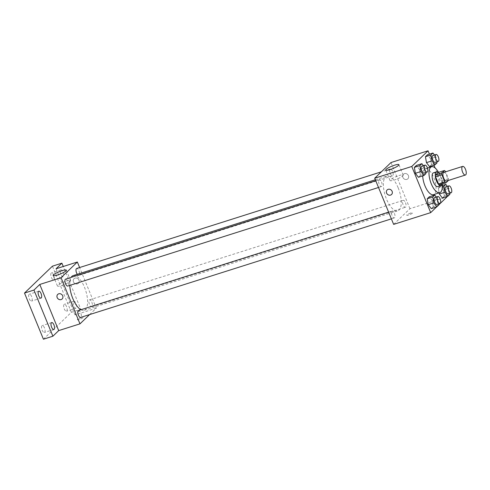 <?xml version="1.0" encoding="UTF-8"?>
<svg xmlns="http://www.w3.org/2000/svg" width="490" height="490" viewBox="0 0 490 490"><rect width="100%" height="100%" fill="white"/><g stroke="black" fill="none" stroke-linecap="round" stroke-linejoin="round"><path stroke-width="0.37" stroke-dasharray="2.45 1.84" d="M443.762 172.394A4.526 1.85 -107.6 0 1 446.586 175.31A4.526 1.85 -107.6 0 1 446.5 181.024M448.454 180.406L448.46 180.4A6.78 2.768 -107.6 0 0 448.393 178.721L445.563 171.825M439.548 184.908L442.158 182.403L448.46 180.4M448.393 178.721L442.084 180.724L439.058 173.338L445.361 171.341M442.084 180.724A6.78 2.768 -107.6 0 1 442.158 182.403M438.103 172.511A6.78 2.768 -107.6 0 1 439.058 173.338M442.182 184.075A7.246 2.952 72.4 0 0 438.477 172.394M433.485 172.805A7.246 2.952 -107.6 0 1 437.999 177.472A7.246 2.952 -107.6 0 1 438.379 186.304A7.246 2.952 -107.6 0 1 437.864 186.617M438.532 172.376A13.585 5.543 -107.6 0 1 440.038 175.506A13.585 5.543 -107.6 0 1 442.237 184.056M422.699 175.91A13.585 5.543 -107.6 0 1 425.265 168.762A13.585 5.543 -107.6 0 1 433.736 177.509A13.585 5.543 -107.6 0 1 433.472 194.659M438.813 204.955L433.301 206.707L431.286 208.648L433.301 206.707L432.278 200.79L429.246 196.821L432.278 200.79L437.797 199.044L436.259 197.029M425.945 173.576L420.432 175.328L418.411 177.27L420.432 175.328L419.409 169.411L416.371 165.436L419.409 169.411L424.928 167.666L423.391 165.651M436.553 206.976L438.795 204.82M446.825 196.564L435.077 167.911M433.956 165.185L429.43 154.148M449.9 194.291L444.381 196.043L442.366 197.978L444.381 196.043L443.358 190.126L440.326 186.151L438.311 188.093L439.132 192.864L438.311 188.093L442.36 186.806M437.025 162.913L431.512 164.658L429.497 166.6L431.512 164.658L430.49 158.748L427.458 154.773L430.49 158.748L436.008 156.996L434.471 154.987M393.642 224.377L409.94 208.685L446.978 196.937M410.694 213.052A3.167 0.57 -22.3 0 0 406.743 215.232A3.167 0.57 -22.3 0 0 409.891 214.559A3.167 0.57 -22.3 0 0 412.605 212.832A3.167 0.57 -22.3 0 0 410.694 213.052A3.167 0.57 -22.3 0 0 406.737 215.232A3.167 0.57 -22.3 0 0 409.891 214.559A3.167 0.57 -22.3 0 0 412.605 212.825A3.167 0.57 -22.3 0 0 410.687 213.046M398.174 187.835A18.185 7.417 -107.6 0 1 397.825 210.792A18.185 7.417 -107.6 0 1 385.256 195.7A18.185 7.417 -107.6 0 1 386.83 176.124A18.185 7.417 -107.6 0 1 398.174 187.835M409.94 208.685L391.014 162.539M381.514 181.98A3.62 1.476 -107.6 0 1 381.447 186.555A3.62 1.476 -107.6 0 1 378.948 183.548A3.62 1.476 -107.6 0 1 379.26 179.646A3.62 1.476 -107.6 0 1 381.514 181.98M394.389 213.358A3.62 1.476 -107.6 0 1 394.315 217.934A3.62 1.476 -107.6 0 1 391.816 214.926A3.62 1.476 -107.6 0 1 392.129 211.031A3.62 1.476 -107.6 0 1 394.389 213.358M405.469 202.695A3.62 1.476 -107.6 0 1 405.401 207.264A3.62 1.476 -107.6 0 1 402.896 204.263A3.62 1.476 -107.6 0 1 403.209 200.361A3.62 1.476 -107.6 0 1 405.469 202.695M390.273 173.558A3.62 1.476 72.4 0 0 392.527 175.886A3.62 1.476 72.4 0 0 392.845 171.99A3.62 1.476 72.4 0 0 390.34 168.983A3.62 1.476 72.4 0 0 390.273 173.558M402.896 177.398A3.167 2.836 -133.9 0 0 407.852 178.807A3.167 2.836 -133.9 0 0 407.698 174.556A3.167 2.836 -133.9 0 0 403.454 174.238A3.167 2.836 -133.9 0 0 402.896 177.398A3.167 2.836 -133.9 0 0 407.852 178.807A3.167 2.836 -133.9 0 0 407.698 174.556A3.167 2.836 -133.9 0 0 403.454 174.238A3.167 2.836 -133.9 0 0 402.896 177.398M387.161 189.924L387.161 189.924A3.167 2.836 46.1 0 1 392.116 191.333A3.167 2.836 46.1 0 1 391.559 194.493L391.553 194.493M398.885 175.598A7.123 1.286 157.7 0 1 403.184 175.095A7.123 1.286 157.7 0 1 397.084 178.991A7.123 1.286 157.7 0 1 390.003 180.504A7.123 1.286 157.7 0 1 398.885 175.598M73.169 275.607A18.185 7.417 -107.6 0 1 84.507 287.318A18.185 7.417 -107.6 0 1 84.164 310.274A18.185 7.417 -107.6 0 1 80.905 309.735M69.745 285.413A18.185 7.417 -107.6 0 1 71.105 277.383M77.273 274.302A3.62 1.476 72.4 0 0 78.865 275.368A3.62 1.476 72.4 0 0 79.178 271.472A3.62 1.476 72.4 0 0 76.679 268.465M78.467 310.513A3.62 1.476 -107.6 0 1 80.728 312.841A3.62 1.476 -107.6 0 1 80.654 317.416M91.808 302.177A3.62 1.476 -107.6 0 1 91.734 306.746A3.62 1.476 -107.6 0 1 89.235 303.745A3.62 1.476 -107.6 0 1 89.547 299.843A3.62 1.476 -107.6 0 1 91.808 302.177M65.599 279.129A3.62 1.476 -107.6 0 1 67.853 281.462A3.62 1.476 -107.6 0 1 67.785 286.038M89.627 314.568L96.279 308.167L79.613 267.534M43.426 339.209L71.362 312.314L80.819 309.319L63.253 266.493M96.279 308.167L75.001 314.917L80.819 309.319M81.267 317.532A3.167 0.57 -22.3 0 0 77.316 319.713A3.167 0.57 -22.3 0 0 80.464 319.039A3.167 0.57 -22.3 0 0 83.184 317.312A3.167 0.57 -22.3 0 0 81.267 317.532A3.167 0.57 -22.3 0 0 77.316 319.713A3.167 0.57 -22.3 0 0 80.464 319.039A3.167 0.57 -22.3 0 0 83.178 317.306A3.167 0.57 -22.3 0 0 81.267 317.526M75.001 314.917L56.074 268.771M73.469 281.879A3.167 2.836 -133.9 0 0 78.424 283.287A3.167 2.836 -133.9 0 0 78.271 279.037A3.167 2.836 -133.9 0 0 74.033 278.718A3.167 2.836 -133.9 0 0 73.469 281.879A3.167 2.836 -133.9 0 0 78.424 283.287A3.167 2.836 -133.9 0 0 78.271 279.037A3.167 2.836 -133.9 0 0 74.033 278.718A3.167 2.836 -133.9 0 0 73.469 281.879M57.734 294.404L57.734 294.404A3.167 2.836 46.1 0 1 62.696 295.813A3.167 2.836 46.1 0 1 62.132 298.974L62.132 298.974M66.309 281.076A7.123 1.286 157.7 0 1 70.609 280.58A7.123 1.286 157.7 0 1 64.508 284.47A7.123 1.286 157.7 0 1 57.428 285.982A7.123 1.286 157.7 0 1 66.309 281.076M73.531 301.436A3.62 1.476 -107.6 0 1 73.788 301.283A3.62 1.476 -107.6 0 1 76.287 304.284A3.62 1.476 -107.6 0 1 75.975 308.186A3.62 1.476 -107.6 0 1 73.586 305.521A3.62 1.476 -107.6 0 1 73.531 301.436M60.656 270.057A3.62 1.476 -107.6 0 1 60.913 269.904A3.62 1.476 -107.6 0 1 63.418 272.906A3.62 1.476 -107.6 0 1 63.106 276.807A3.62 1.476 -107.6 0 1 60.717 274.143A3.62 1.476 -107.6 0 1 60.656 270.057M71.362 312.314L52.436 266.168M31.789 300.94A3.62 1.476 72.4 0 0 31.734 296.854A3.62 1.476 72.4 0 0 29.345 294.19A3.62 1.476 72.4 0 0 29.088 294.343A3.62 1.476 72.4 0 0 29.143 298.428A3.62 1.476 72.4 0 0 31.532 301.093A3.62 1.476 72.4 0 0 31.789 300.94M53.906 279.649A3.62 1.476 72.4 0 0 53.845 275.564A3.62 1.476 72.4 0 0 51.456 272.899A3.62 1.476 72.4 0 0 51.199 273.059A3.62 1.476 72.4 0 0 51.26 277.138A3.62 1.476 72.4 0 0 53.649 279.808A3.62 1.476 72.4 0 0 53.906 279.649M66.775 311.028A3.62 1.476 72.4 0 0 66.714 306.948A3.62 1.476 72.4 0 0 64.331 304.278A3.62 1.476 72.4 0 0 64.074 304.437A3.62 1.476 72.4 0 0 64.129 308.522A3.62 1.476 72.4 0 0 66.517 311.187A3.62 1.476 72.4 0 0 66.775 311.028M44.657 332.318A3.62 1.476 72.4 0 0 44.602 328.233A3.62 1.476 72.4 0 0 42.214 325.568A3.62 1.476 72.4 0 0 41.956 325.728A3.62 1.476 72.4 0 0 42.017 329.807A3.62 1.476 72.4 0 0 44.4 332.477A3.62 1.476 72.4 0 0 44.657 332.318M436.841 161.835L436.008 156.996M432.897 155.483A3.62 1.476 -107.6 0 1 435.157 157.817A3.62 1.476 -107.6 0 1 435.083 162.392M431.512 164.658L430.49 158.748M425.761 172.498L424.928 167.666M421.817 166.153A3.62 1.476 -107.6 0 1 424.077 168.487A3.62 1.476 -107.6 0 1 424.003 173.056M420.432 175.328L419.409 169.411M449.71 193.213L448.877 188.374L447.339 186.365M445.765 186.862A3.62 1.476 -107.6 0 1 448.025 189.195A3.62 1.476 -107.6 0 1 447.958 193.771M444.381 196.043L443.358 190.126L448.877 188.374M443.358 190.126L440.326 186.151L442.348 185.508M440.326 186.151L438.311 188.093M438.63 203.877L437.797 199.044M434.685 197.531A3.62 1.476 -107.6 0 1 436.945 199.865A3.62 1.476 -107.6 0 1 436.878 204.434M433.301 206.707L432.278 200.79M425.265 168.762L427.445 168.07M403.184 175.095L398.915 164.683M390.003 180.504L385.734 170.085M84.164 310.274L397.825 210.792M375.346 179.769L386.83 176.124M390.34 168.983L381.367 171.831M392.527 175.886L78.865 275.368M391.381 218.865L394.315 217.934M388.625 212.139L392.129 211.031M91.734 306.746L405.401 207.264M89.547 299.843L403.209 200.361M378.513 187.486L381.447 186.555M375.757 180.761L379.26 179.646M70.609 280.58L66.334 270.161M57.428 285.982L53.159 275.57M51.671 322.567L42.214 325.568M53.857 329.476L44.4 332.477M73.788 301.283L64.331 304.278M75.975 308.186L66.517 311.187M60.913 269.904L51.456 272.899M63.106 276.807L53.649 279.808M38.802 291.189L29.345 294.19M40.989 298.098L31.532 301.093"/><path stroke-width="0.73" d="M465.5 169.313A4.526 1.85 -107.6 0 1 465.414 175.028A4.526 1.85 -107.6 0 1 462.284 171.273A4.526 1.85 -107.6 0 1 462.676 166.398A4.526 1.85 -107.6 0 1 465.5 169.313M465.414 175.028L446.5 181.024A4.526 1.85 -107.6 0 1 443.37 177.27A4.526 1.85 -107.6 0 1 443.762 172.394L462.676 166.398M445.857 182.911L439.548 184.908A6.78 2.768 -107.6 0 1 438.593 184.081L435.567 176.7A6.78 2.768 -107.6 0 1 435.494 175.022L438.103 172.511L444.406 170.514L441.802 173.019A6.78 2.768 -107.6 0 0 441.87 174.697L444.902 182.084A6.78 2.768 -107.6 0 0 445.857 182.911L448.454 180.406M445.563 171.825L445.361 171.341A6.78 2.768 -107.6 0 0 444.406 170.514M438.477 172.394A7.246 2.952 72.4 0 0 436.633 171.806A7.246 2.952 72.4 0 0 436.008 179.603A7.246 2.952 72.4 0 0 441.018 185.618A7.246 2.952 72.4 0 0 441.527 185.306A7.246 2.952 72.4 0 0 442.182 184.075M441.018 185.618L437.864 186.617A7.246 2.952 -107.6 0 1 432.86 180.602A7.246 2.952 -107.6 0 1 433.485 172.805L436.633 171.806M435.494 175.022L441.802 173.019M438.593 184.081L444.902 182.084M435.567 176.7L441.87 174.697M442.237 184.056A13.585 5.543 -107.6 0 1 439.781 192.656A13.585 5.543 -107.6 0 1 430.392 181.386A13.585 5.543 -107.6 0 1 431.568 166.765A13.585 5.543 -107.6 0 1 438.532 172.376M439.781 192.656L433.472 194.659A13.585 5.543 -107.6 0 1 426.649 189.293A13.585 5.543 -107.6 0 1 422.699 175.91M436.259 197.029L434.759 195.069L429.246 196.821L427.225 198.762L428.248 204.673L431.286 208.648L436.798 206.896L438.813 204.955L438.63 203.877M423.391 165.651L421.89 163.691L416.371 165.436L414.356 167.378L415.379 173.295L418.411 177.27L423.93 175.518L425.945 173.576L425.761 172.498M429.43 154.148L428.052 150.791L411.759 166.478L430.685 212.629L436.553 206.976M438.795 204.82L446.978 196.937L446.825 196.564M435.077 167.911L433.956 165.185M447.339 186.365L445.839 184.399L443.824 186.341L444.846 192.258L439.328 194.009L439.132 192.864L439.328 194.009L442.366 197.978L447.878 196.233L449.9 194.291L449.71 193.213M434.471 154.987L432.97 153.021L427.458 154.773L425.436 156.714L426.459 162.625L429.497 166.6L435.01 164.854L437.025 162.913L436.841 161.835M428.052 150.791L391.014 162.539L374.715 178.225L393.642 224.377L430.685 212.629M374.715 178.225L411.759 166.478M394.609 165.179A7.123 1.286 157.7 0 1 398.915 164.683A7.123 1.286 157.7 0 1 392.809 168.572A7.123 1.286 157.7 0 1 385.734 170.085A7.123 1.286 157.7 0 1 394.609 165.179M392.116 191.333A3.167 2.836 46.1 0 1 391.553 194.493A3.167 2.836 46.1 0 1 387.314 194.175A3.167 2.836 46.1 0 1 387.161 189.924A3.167 2.836 46.1 0 1 392.116 191.333M391.559 194.493A3.167 2.836 46.1 0 1 387.314 194.175A3.167 2.836 46.1 0 1 387.161 189.924M80.905 309.735A18.185 7.417 -107.6 0 1 69.745 285.413M71.105 277.383A18.185 7.417 -107.6 0 1 73.169 275.607L375.346 179.769M381.367 171.831L76.679 268.465A3.62 1.476 72.4 0 0 76.605 273.034A3.62 1.476 72.4 0 0 77.273 274.302M391.381 218.865L80.654 317.416A3.62 1.476 -107.6 0 1 78.155 314.409A3.62 1.476 -107.6 0 1 78.467 310.513L388.625 212.139M378.513 187.486L67.785 286.038A3.62 1.476 -107.6 0 1 65.28 283.03A3.62 1.476 -107.6 0 1 65.599 279.129L375.757 180.761M79.613 267.534L77.353 262.021L61.054 277.707L79.98 323.853L89.627 314.568M63.253 266.493L61.893 263.167L52.436 266.168L24.5 293.063L43.426 339.209L52.883 336.207L58.702 330.603L79.98 323.853M61.893 263.167L56.074 268.771L77.353 262.021M24.5 293.063L33.957 290.062L52.883 336.207M61.054 277.707L39.776 284.457L33.957 290.062M62.034 270.664A7.123 1.286 157.7 0 1 66.334 270.161A7.123 1.286 157.7 0 1 60.233 274.057A7.123 1.286 157.7 0 1 53.159 275.57A7.123 1.286 157.7 0 1 62.034 270.664M39.776 284.457L58.702 330.603M62.689 295.813A3.167 2.836 46.1 0 1 62.132 298.974A3.167 2.836 46.1 0 1 57.887 298.655A3.167 2.836 46.1 0 1 57.734 294.404A3.167 2.836 46.1 0 1 62.689 295.813M62.132 298.974A3.167 2.836 46.1 0 1 57.894 298.655A3.167 2.836 46.1 0 1 57.734 294.404M51.413 322.726A3.62 1.476 -107.6 0 1 51.671 322.567A3.62 1.476 -107.6 0 1 54.176 325.574A3.62 1.476 -107.6 0 1 53.857 329.476A3.62 1.476 -107.6 0 1 51.475 326.812A3.62 1.476 -107.6 0 1 51.413 322.726M38.545 291.348A3.62 1.476 -107.6 0 1 38.802 291.189A3.62 1.476 -107.6 0 1 41.301 294.196A3.62 1.476 -107.6 0 1 40.989 298.098A3.62 1.476 -107.6 0 1 38.6 295.433A3.62 1.476 -107.6 0 1 38.545 291.348M432.97 153.021L430.955 154.963L431.978 160.879L435.01 164.854M438.238 161.388L435.083 162.392A3.62 1.476 -107.6 0 1 432.584 159.385A3.62 1.476 -107.6 0 1 432.897 155.483L436.051 154.485A3.62 1.476 -107.6 0 1 438.305 156.818A3.62 1.476 -107.6 0 1 438.238 161.388A3.62 1.476 -107.6 0 1 435.733 158.386A3.62 1.476 -107.6 0 1 436.051 154.485M427.458 154.773L425.436 156.714L426.459 162.625L431.978 160.879M426.459 162.625L429.497 166.6M425.436 156.714L430.955 154.963M421.89 163.691L419.875 165.632L420.892 171.543L423.93 175.518M427.158 172.057L424.003 173.056A3.62 1.476 -107.6 0 1 421.504 170.048A3.62 1.476 -107.6 0 1 421.817 166.153L424.965 165.155A3.62 1.476 -107.6 0 1 427.225 167.482A3.62 1.476 -107.6 0 1 427.158 172.057A3.62 1.476 -107.6 0 1 424.652 169.05A3.62 1.476 -107.6 0 1 424.965 165.155M416.371 165.436L414.356 167.378L415.379 173.295L420.892 171.543M415.379 173.295L418.411 177.27M414.356 167.378L419.875 165.632M444.846 192.258L447.878 196.233M451.106 192.772L447.958 193.771A3.62 1.476 -107.6 0 1 445.453 190.763A3.62 1.476 -107.6 0 1 445.765 186.862L448.92 185.863A3.62 1.476 -107.6 0 1 451.18 188.197A3.62 1.476 -107.6 0 1 451.106 192.772A3.62 1.476 -107.6 0 1 448.607 189.765A3.62 1.476 -107.6 0 1 448.92 185.863M439.328 194.009L442.366 197.978M442.348 185.508L445.839 184.399M442.36 186.806L443.824 186.341M434.759 195.069L432.744 197.011L433.766 202.921L436.798 206.896M440.026 203.436L436.878 204.434A3.62 1.476 -107.6 0 1 434.373 201.433A3.62 1.476 -107.6 0 1 434.685 197.531L437.84 196.533A3.62 1.476 -107.6 0 1 440.094 198.86A3.62 1.476 -107.6 0 1 440.026 203.436A3.62 1.476 -107.6 0 1 437.521 200.428A3.62 1.476 -107.6 0 1 437.84 196.533M429.246 196.821L427.225 198.762L428.248 204.673L433.766 202.921M428.248 204.673L431.286 208.648M427.225 198.762L432.744 197.011M427.445 168.07L431.568 166.765"/></g></svg>
